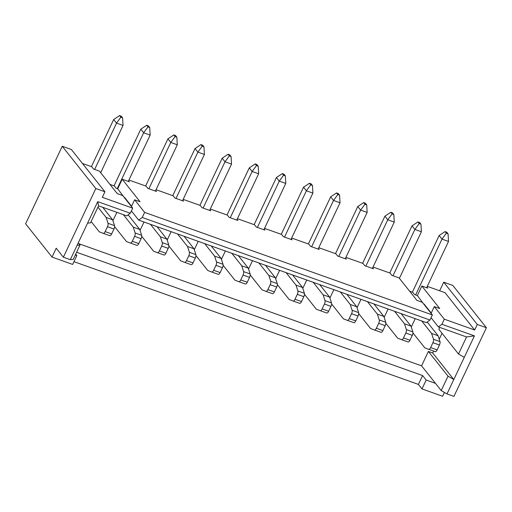 <?xml version="1.0" encoding="UTF-8"?>
<svg xmlns="http://www.w3.org/2000/svg" width="512" height="512" viewBox="0 0 512 512"><rect width="100%" height="100%" fill="white"/><g stroke="black" fill="none" stroke-linecap="round" stroke-linejoin="round"><path stroke-width="0.77" d="M97.741 201.638L87.584 223.13L90.496 222.874L98.56 205.818L97.741 201.638L130.291 213.235L132.698 208.141L102.323 197.312L104.941 191.776L71.366 149.504L62.253 146.259L25.6 223.802L52.032 257.075L72.64 264.422L76.832 255.558L75.712 254.15M439.661 290.765L443.712 282.195L477.286 324.461L474.669 330.003L444.288 319.174L434.291 306.586L439.712 308.518L421.856 286.035L427.718 288.122L426.918 287.123M446.989 393.92L441.222 390.573L448.032 376.173L453.798 379.52L446.989 393.92L453.933 396.39L486.4 327.712L452.826 285.44L443.712 282.195M73.946 261.664L418.419 384.416L421.99 388.915L426.176 380.051L435.507 383.379L421.581 365.843L428.384 351.437L432.723 352.986L433.626 351.085M444.416 392.422L442.605 396.262L421.99 388.915M423.616 303.917L417.357 295.565L414.534 294.554L412.749 292.307L409.619 291.194M128.57 180.8L129.363 181.805L128.275 181.414L150.163 135.11L149.715 127.514L147.981 126.893L143.654 132.794L117.261 188.621L116.179 188.237L114.394 185.99L109.965 184.41M117.261 188.621L117.696 188.774L122.202 179.251L140.058 201.734L134.637 199.802L131.443 206.554M123.962 197.133L117.696 188.774M399.392 278.317L421.395 231.763L420.947 224.166L419.213 223.546L414.886 229.446L392.998 275.75L391.91 275.366L390.125 273.114L373.037 267.027M389.747 272.979L412.026 225.85L414.886 229.446L421.395 231.763M385.843 323.29L397.67 338.182L401.613 339.68A3.014 1.203 -70.4 0 0 401.619 339.686A3.014 1.203 -70.4 0 0 403.488 337.92L409.997 340.243A3.014 1.203 109.6 0 1 408.128 342.003A3.014 1.203 109.6 0 1 408.122 341.997L401.632 339.686L408.128 342.003M388.109 308.998L384.16 317.344M394.566 311.296L404.48 323.776L406.368 329.619A3.014 1.203 -70.4 0 1 405.805 333.03L403.488 337.92M401.075 313.619L410.989 326.099L412.877 331.936A3.014 1.203 109.6 0 1 412.314 335.347L409.997 340.243M420.947 224.166L419.661 222.547L417.926 221.926L412.026 225.85M419.213 223.546L417.926 221.926M392.998 275.75L399.072 277.914L416.934 300.397L422.355 302.336L432.358 314.925L144.634 212.39L134.637 199.802M98.56 205.818L126.771 215.866L130.291 213.235M131.392 210.912L138.701 220.122L426.426 322.65L429.946 320.019L432.358 314.925M124.486 197.318L131.584 206.259M424.141 304.109L431.238 313.043M466.566 336.96L474.432 335.872L464.269 357.363L458.502 354.016L466.566 336.96L438.362 326.906L431.046 317.696M458.502 354.016L438.861 329.286L439.75 327.398M439.232 339.226L442.035 333.286M79.021 243.77L421.581 365.843M411.283 327.014L415.232 318.662M360.986 299.334L357.037 307.68M333.862 289.664L329.914 298.016M306.739 280L302.79 288.352M279.616 270.336L275.667 278.688M252.493 260.672L248.544 269.018M225.37 251.002L221.421 259.354M198.246 241.338L194.298 249.69M171.123 231.674L167.174 240.026M144 222.01L140.051 230.355M116.877 212.339L112.928 220.691M432.723 352.986L453.798 379.52L464.269 357.363M87.584 223.13L77.114 245.28L80.026 245.03L78.272 242.829M104.941 191.776L95.827 188.525L63.36 257.21L70.304 259.68L77.114 245.28M138.701 220.122L142.227 217.485L429.946 320.019M142.227 217.485L144.634 212.39M438.362 326.906L441.882 324.275L474.432 335.872M441.882 324.275L444.288 319.174M486.4 327.712L477.286 324.461M70.304 259.68L73.216 259.43L80.026 245.03M75.302 255.014L76.832 255.558M76.608 252.256L422.605 375.558L426.176 380.051M52.032 257.075L56.218 248.218L63.36 257.21M62.253 146.259L95.827 188.525M441.222 390.573L435.507 383.379M448.032 376.173L428.384 351.437M427.283 286.355L445.024 292.678L474.669 330.003M148.89 188.762L155.398 191.078L177.286 144.774L176.838 137.178L175.104 136.557L170.778 142.458L148.89 188.762L147.808 188.378L146.022 186.125L128.928 180.038M155.693 190.464L156.486 191.469L155.398 191.078M176.013 198.426L182.522 200.749L204.41 154.445L203.962 146.842L202.227 146.221L197.901 152.122L176.013 198.426L174.931 198.042L173.139 195.789L156.051 189.702M182.816 200.134L183.61 201.133L182.522 200.749M203.136 208.09L209.645 210.413L231.533 164.109L231.085 156.506L229.35 155.891L225.024 161.786L203.136 208.09L202.054 207.706L200.262 205.459L183.174 199.366M209.933 209.798L210.733 210.797L209.645 210.413M230.259 217.76L236.768 220.077L258.656 173.773L258.208 166.176L256.474 165.555L252.147 171.456L230.259 217.76L229.178 217.37L227.386 215.123L210.298 209.03M237.056 219.462L237.856 220.467L236.768 220.077M257.382 227.424L263.891 229.741L285.779 183.437L285.331 175.84L283.597 175.219L279.27 181.12L257.382 227.424L256.294 227.034L254.509 224.787L237.421 218.701M264.179 229.126L264.979 230.131L263.891 229.741M284.506 237.088L291.014 239.411L312.902 193.107L312.454 185.504L310.72 184.883L306.394 190.784L284.506 237.088L283.418 236.704L281.632 234.451L264.544 228.365M291.302 238.797L292.102 239.795L291.014 239.411M311.629 246.752L318.138 249.075L340.026 202.771L339.578 195.168L337.843 194.554L333.517 200.448L311.629 246.752L310.541 246.368L308.755 244.122L291.667 238.029M318.426 248.461L319.226 249.459L318.138 249.075M338.752 256.422L345.261 258.739L367.149 212.435L366.701 204.832L364.966 204.218L360.64 210.118L338.752 256.422L337.664 256.032L335.878 253.786L318.79 247.693M345.549 258.125L346.349 259.123L345.261 258.739M365.875 266.086L372.384 268.403L394.272 222.099L393.824 214.502L392.09 213.882L387.763 219.782L365.875 266.086L364.787 265.696L363.002 263.45L345.914 257.357M372.672 267.789L373.472 268.794L372.384 268.403M122.202 179.251L128.275 181.414M100.691 172.73L123.04 125.446L122.592 117.843L120.858 117.229L116.531 123.123L94.643 169.427L99.418 171.13L117.274 193.613L122.701 195.546L132.698 208.141M94.643 169.427L93.562 169.043L91.776 166.797L82.464 163.475M412.371 292.173L439.149 235.514L442.01 239.11L415.616 294.944M412.966 332.954L424.794 347.846L428.736 349.344A3.014 1.203 -70.4 0 0 428.742 349.35A3.014 1.203 -70.4 0 0 430.611 347.59L437.12 349.907A3.014 1.203 109.6 0 1 435.251 351.667A3.014 1.203 109.6 0 1 435.245 351.667L428.755 349.35M421.69 320.966L431.603 333.446L433.491 339.283A3.014 1.203 -70.4 0 1 432.928 342.694L430.611 347.59M448.518 241.434L448.07 233.83L446.336 233.216L442.01 239.11L448.518 241.434L426.63 287.738M427.226 322.054L438.112 335.763L440 341.606A3.014 1.203 109.6 0 1 439.437 345.018L437.12 349.907M417.357 295.565L421.856 286.035M446.336 233.216L445.05 231.597L439.149 235.514M448.07 233.83L446.784 232.211L445.05 231.597M434.291 306.586L431.098 313.338M438.112 335.763L431.603 333.446M362.624 263.315L384.909 216.186L387.763 219.782L394.272 222.099M358.72 313.626L370.547 328.512L374.49 330.016A3.014 1.203 -70.4 0 0 374.496 330.016A3.014 1.203 -70.4 0 0 376.365 328.256L382.874 330.579A3.014 1.203 109.6 0 1 381.005 332.339A3.014 1.203 109.6 0 1 380.998 332.333L374.509 330.022L381.005 332.339M367.443 301.632L377.357 314.112L379.245 319.955A3.014 1.203 -70.4 0 1 378.682 323.366L376.365 328.256M373.952 303.955L383.866 316.435L385.754 322.272A3.014 1.203 109.6 0 1 385.19 325.683L382.874 330.579M393.824 214.502L392.538 212.883L390.803 212.262L384.909 216.186M392.09 213.882L390.803 212.262M383.866 316.435L377.357 314.112M335.501 253.651L357.786 206.515L360.64 210.118L367.149 212.435M346.829 294.285L356.742 306.765L358.63 312.608A3.014 1.203 109.6 0 1 358.067 316.019L351.558 313.702A3.014 1.203 -70.4 0 0 352.122 310.285L350.234 304.448L340.32 291.968M351.558 313.702L349.242 318.592L355.75 320.909A3.014 1.203 109.6 0 1 353.882 322.675A3.014 1.203 109.6 0 1 353.875 322.669L347.386 320.358M331.597 303.955L343.424 318.848L347.366 320.352A3.014 1.203 -70.4 0 0 347.373 320.352A3.014 1.203 -70.4 0 0 349.242 318.592M358.067 316.019L355.75 320.909M366.701 204.832L365.414 203.219L363.68 202.598L357.786 206.515M364.966 204.218L363.68 202.598M356.742 306.765L350.234 304.448M308.378 243.987L330.662 196.851L333.517 200.448L340.026 202.771M304.474 294.291L316.301 309.184L320.243 310.682A3.014 1.203 -70.4 0 0 320.25 310.688A3.014 1.203 -70.4 0 0 322.118 308.928L328.627 311.245A3.014 1.203 109.6 0 1 326.758 313.005A3.014 1.203 109.6 0 1 326.752 313.005L320.262 310.688L326.758 313.005M313.197 282.304L323.11 294.784L324.998 300.621A3.014 1.203 -70.4 0 1 324.435 304.032L322.118 308.928M319.706 284.621L329.619 297.101L331.507 302.944A3.014 1.203 109.6 0 1 330.944 306.355L328.627 311.245M339.578 195.168L338.291 193.549L336.557 192.934L330.662 196.851M337.843 194.554L336.557 192.934M329.619 297.101L323.11 294.784M281.254 234.317L303.539 187.187L306.394 190.784L312.902 193.107M277.35 284.627L289.178 299.52L293.12 301.018A3.014 1.203 -70.4 0 0 293.126 301.024A3.014 1.203 -70.4 0 0 294.995 299.258L301.51 301.581A3.014 1.203 109.6 0 1 299.635 303.341A3.014 1.203 109.6 0 1 299.629 303.334L293.139 301.024M286.074 272.64L295.987 285.12L297.875 290.957A3.014 1.203 -70.4 0 1 297.312 294.368L294.995 299.258M292.582 274.957L302.496 287.437L304.384 293.274A3.014 1.203 109.6 0 1 303.821 296.691L301.51 301.581M312.454 185.504L311.168 183.885L309.434 183.264L303.539 187.187M310.72 184.883L309.434 183.264M302.496 287.437L295.987 285.12M254.131 224.653L276.416 177.523L279.27 181.12L285.779 183.437M250.227 274.963L262.054 289.85L265.997 291.354A3.014 1.203 -70.4 0 0 266.003 291.354A3.014 1.203 -70.4 0 0 267.872 289.594L274.387 291.917A3.014 1.203 109.6 0 1 272.512 293.677A3.014 1.203 109.6 0 1 272.506 293.67L266.016 291.36L272.512 293.677M258.95 262.97L268.864 275.45L270.752 281.293A3.014 1.203 -70.4 0 1 270.189 284.704L267.872 289.594M265.459 265.293L275.373 277.773L277.261 283.61A3.014 1.203 109.6 0 1 276.698 287.021L274.387 291.917M285.331 175.84L284.045 174.221L282.31 173.6L276.416 177.523M283.597 175.219L282.31 173.6M275.373 277.773L268.864 275.45M227.008 214.989L249.293 167.853L252.147 171.456L258.656 173.773M223.104 265.293L234.931 280.186L238.874 281.69A3.014 1.203 -70.4 0 0 238.88 281.69A3.014 1.203 -70.4 0 0 240.749 279.93L247.264 282.246A3.014 1.203 109.6 0 1 245.389 284.013A3.014 1.203 109.6 0 1 245.382 284.006L238.893 281.696L245.389 284.013M231.827 253.306L241.741 265.786L243.629 271.622A3.014 1.203 -70.4 0 1 243.066 275.04L240.749 279.93M238.336 255.629L248.25 268.109L250.138 273.946A3.014 1.203 109.6 0 1 249.574 277.357L247.264 282.246M258.208 166.176L256.922 164.557L255.187 163.936L249.293 167.853M256.474 165.555L255.187 163.936M248.25 268.109L241.741 265.786M199.885 205.325L222.17 158.189L225.024 161.786L231.533 164.109M195.981 255.629L207.808 270.522L211.75 272.019A3.014 1.203 -70.4 0 0 211.757 272.026A3.014 1.203 -70.4 0 0 213.626 270.266L220.141 272.582A3.014 1.203 109.6 0 1 218.266 274.342A3.014 1.203 109.6 0 1 218.259 274.342L211.77 272.026M204.704 243.642L214.618 256.122L216.506 261.958A3.014 1.203 -70.4 0 1 215.942 265.37L213.626 270.266M211.213 245.958L221.126 258.438L223.014 264.282A3.014 1.203 109.6 0 1 222.451 267.693L220.141 272.582M231.085 156.506L229.798 154.886L228.064 154.272L222.17 158.189M229.35 155.891L228.064 154.272M221.126 258.438L214.618 256.122M172.762 195.654L195.046 148.525L197.901 152.122L204.41 154.445M168.858 245.965L180.685 260.858L184.627 262.355A3.014 1.203 -70.4 0 0 184.634 262.362A3.014 1.203 -70.4 0 0 186.502 260.595L193.018 262.918A3.014 1.203 109.6 0 1 191.142 264.678A3.014 1.203 109.6 0 1 191.136 264.678L184.646 262.362L191.142 264.678M177.581 233.978L187.494 246.458L189.382 252.294A3.014 1.203 -70.4 0 1 188.819 255.706L186.502 260.595M184.09 236.294L194.003 248.774L195.891 254.611A3.014 1.203 109.6 0 1 195.328 258.029L193.018 262.918M203.962 146.842L202.675 145.222L200.941 144.602L195.046 148.525M202.227 146.221L200.941 144.602M194.003 248.774L187.494 246.458M145.638 185.99L167.923 138.861L170.778 142.458L177.286 144.774M141.734 236.301L153.562 251.187L157.504 252.691A3.014 1.203 -70.4 0 0 157.51 252.691A3.014 1.203 -70.4 0 0 159.379 250.931L165.894 253.254A3.014 1.203 109.6 0 1 164.019 255.014A3.014 1.203 109.6 0 1 164.013 255.008L157.523 252.698M150.458 224.307L160.371 236.787L162.259 242.63A3.014 1.203 -70.4 0 1 161.696 246.042L159.379 250.931M156.966 226.63L166.88 239.11L168.768 244.947A3.014 1.203 109.6 0 1 168.205 248.358L165.894 253.254M176.838 137.178L175.552 135.558L173.818 134.938L167.923 138.861M175.104 136.557L173.818 134.938M166.88 239.11L160.371 236.787M114.016 185.85L140.8 129.197L143.654 132.794L150.163 135.11M114.611 226.63L126.438 241.523L130.381 243.027A3.014 1.203 -70.4 0 0 130.387 243.027A3.014 1.203 -70.4 0 0 132.256 241.267L138.771 243.584A3.014 1.203 109.6 0 1 136.896 245.35A3.014 1.203 109.6 0 1 136.89 245.344L130.4 243.034L136.896 245.35M123.334 214.643L133.248 227.123L135.136 232.96A3.014 1.203 -70.4 0 1 134.573 236.378L132.256 241.267M128.154 214.835L139.757 229.446L141.645 235.283A3.014 1.203 109.6 0 1 141.082 238.694L138.771 243.584M149.715 127.514L148.429 125.894L146.694 125.274L140.8 129.197M147.981 126.893L146.694 125.274M139.757 229.446L133.248 227.123M91.392 166.662L113.677 119.526L116.531 123.123L123.04 125.446M91.123 221.542L99.315 231.859L103.258 233.357A3.014 1.203 -70.4 0 0 103.264 233.363A3.014 1.203 -70.4 0 0 105.133 231.603L111.648 233.92A3.014 1.203 109.6 0 1 109.773 235.68A3.014 1.203 109.6 0 1 109.766 235.68L103.277 233.363L109.773 235.68M97.933 207.142L106.125 217.459L108.013 223.296A3.014 1.203 -70.4 0 1 107.45 226.707L105.133 231.603M102.72 207.296L112.634 219.776L114.522 225.619A3.014 1.203 109.6 0 1 113.958 229.03L111.648 233.92M122.592 117.843L121.306 116.224L119.571 115.61L113.677 119.526M120.858 117.229L119.571 115.61M112.634 219.776L106.125 217.459M418.419 384.416L422.605 375.558M410.989 326.099L404.48 323.776M439.437 345.018L432.928 342.694M440 341.606L433.491 339.283M385.19 325.683L378.682 323.366M385.754 322.272L379.245 319.955M358.63 312.608L352.122 310.285M330.944 306.355L324.435 304.032M331.507 302.944L324.998 300.621M303.821 296.691L297.312 294.368M304.384 293.274L297.875 290.957M276.698 287.021L270.189 284.704M277.261 283.61L270.752 281.293M249.574 277.357L243.066 275.04M250.138 273.946L243.629 271.622M222.451 267.693L215.942 265.37M223.014 264.282L216.506 261.958M195.328 258.029L188.819 255.706M195.891 254.611L189.382 252.294M168.205 248.358L161.696 246.042M168.768 244.947L162.259 242.63M141.082 238.694L134.573 236.378M141.645 235.283L135.136 232.96M113.958 229.03L107.45 226.707M114.522 225.619L108.013 223.296M412.314 335.347L405.805 333.03M412.877 331.936L406.368 329.619M428.742 349.35L435.251 351.667M347.373 320.352L353.882 322.675M293.126 301.024L299.635 303.341M211.757 272.026L218.266 274.342M157.51 252.691L164.019 255.014"/></g></svg>
